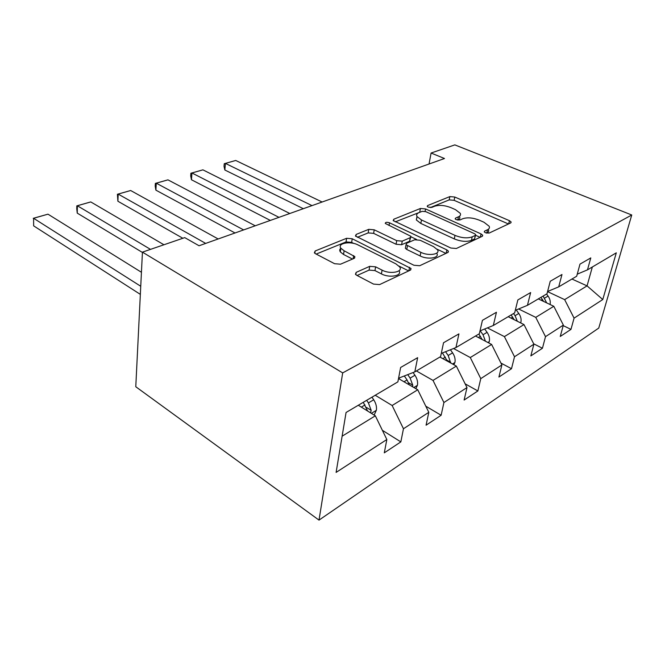 <?xml version="1.0" encoding="UTF-8"?>
<svg xmlns="http://www.w3.org/2000/svg" width="665" height="665" viewBox="0 0 665 665"><rect width="100%" height="100%" fill="white"/><g stroke="black" fill="none" stroke-linecap="round" stroke-linejoin="round"><path stroke-width="1" d="M485.425 232.758L489.124 233.082L510.62 222.966L511.119 221.985L509.432 220.68L454.794 197.04L449.848 196.591L427.62 205.568L427.196 206.358L428.177 207.106L431.751 207.422L434.694 206.225C439.365 204.795 444.785 205.277 450.953 207.655L455.45 209.641L460.271 213.34C460.945 214.795 460.338 215.95 458.468 216.815L455.567 218.07L455.168 218.851L456.232 219.674L459.864 219.99L462.765 218.727C467.404 217.214 472.915 217.696 479.307 220.173L483.987 222.243L489.199 226.291C489.822 227.729 489.257 228.885 487.503 229.749L484.644 231.079L484.27 231.861L485.425 232.758M356.166 272.367L355.443 274.271L356.723 275.293L373.522 284.088L379.607 284.587L410.363 270.123L411.012 268.469L352.226 238.76L346.606 238.286L315.16 250.979L314.362 252.833L315.476 253.706L334.578 263.706L340.513 264.196L354.121 258.361L354.852 256.607L344.113 250.772L340.896 248.236C336.972 243.257 350.339 240.772 358.086 244.961L395.866 263.847L399.665 266.906C403.431 272.027 390.131 274.537 382.076 270.131L375.6 266.823L369.707 266.341L356.166 272.367L355.8 274.67M631.75 214.994L454.835 144.887L431.095 153.033L444.494 158.511L199.059 245.759L184.745 237.621L142.435 252.143L342.683 372.907L631.75 214.994L598.749 328.078L319.009 520.113L342.683 372.907M450.828 248.02L456.356 248.494L482.15 236.358L482.69 235.21L481.053 233.922L425.55 208.935L420.413 208.478L393.83 219.209L393.173 220.531L450.828 248.02M447.811 252.509L419.698 265.734L413.904 265.252L355.451 235.975L356.174 234.421L368.751 229.342L374.22 229.807L396.706 240.663L402.25 241.137L410.23 237.688L410.87 236.299L385.276 223.432C385.343 222.185 386.747 221.977 389.499 222.8L446.83 249.882L448.401 251.137L447.811 252.509M400.837 441.893L403.464 428.75L428.809 412.325L426.074 425.201L441.128 415.251L443.912 402.533L466.988 387.57L464.12 400.039L477.869 390.954L480.778 378.634L501.884 364.952L498.916 377.038L511.51 368.701L514.511 356.756L533.887 344.196L530.845 355.916L542.44 348.252L545.508 336.665L563.355 325.094L560.254 336.465L570.961 329.383L574.078 318.144L602.773 299.541L616.305 252.825L587.478 269.857L590.794 257.904L579.988 264.121L576.688 276.233L558.708 286.856L561.983 274.504L550.246 281.262L546.996 293.772L527.436 305.335L530.645 292.558L517.852 299.932L514.668 312.874L493.314 325.493L496.439 312.267L482.424 320.339L479.349 333.739L455.941 347.571L458.933 333.88L443.538 342.749L440.596 356.64L414.819 371.868L417.653 357.67L400.638 367.471L397.878 381.876L346.066 412.483L336.108 472.416L386.839 439.523L384.295 452.84L400.837 441.893L382.358 430.297M398.51 378.576L417.745 389.781L392.134 405.5L375.218 395.259M392.134 405.5L403.464 428.75M417.745 389.781L428.809 412.325M414.819 371.868L398.584 378.194M439.906 357.047L456.348 366.091L433.015 380.413L416.39 370.937M433.015 380.413L443.912 402.533M456.348 366.091L466.988 387.57M455.941 347.571L441.277 353.406M475.5 336.016L491.626 344.445L470.288 357.537L453.555 348.518M470.288 357.537L480.778 378.634M491.626 344.445L501.884 364.952M493.314 325.493L480.005 330.879M508.185 316.706L523.995 324.578L504.402 336.606L487.395 327.887M504.402 336.606L514.511 356.756M523.995 324.578L533.887 344.196M527.436 305.335L515.3 310.322M538.309 298.909L553.804 306.282L535.749 317.363L518.584 308.967M535.749 317.363L545.508 336.665M553.804 306.282L563.355 325.094M558.708 286.856L547.594 291.486M571.95 279.034L587.062 285.875L564.652 299.632L547.553 291.619M564.652 299.632L574.078 318.144M592.34 266.981L587.062 285.875L602.773 299.541M587.478 269.857L577.253 274.163M142.435 252.143L135.776 386.739L319.009 520.113M431.095 153.033L429.05 164.006M342.134 436.182L375.334 415.808L358.31 405.251M375.334 415.808L386.839 439.523M563.213 325.626L570.961 329.383M533.696 343.813L542.44 348.252M500.953 363.082L511.51 368.701M465.134 383.83L477.869 390.954M425.8 406.19L441.128 415.251M486.78 233.174C488.501 232.309 489.058 231.154 488.434 229.716M457.936 220.14C459.673 219.275 460.222 218.137 459.573 216.724M508.467 223.98L454.129 200.331L449.183 199.891L430.28 207.596M421.494 211.603L395.201 221.886M480.105 237.322L475.558 235.26M475.309 235.418L475.691 234.604L474.561 233.714L425.775 211.653L422.159 211.337L418.967 212.634C416.805 213.573 416.149 214.862 416.988 216.516L421.477 219.974L455.01 235.385C461.643 238.028 467.37 238.527 472.2 236.865L475.309 235.418L474.552 238.918L475.55 235.269M417.113 216.724L416.348 219.957L420.829 223.432L421.477 219.974M474.552 238.918L471.452 240.373C466.622 242.043 460.903 241.553 454.286 238.901L420.829 223.432M357.388 237.297L368.177 232.9L368.751 229.342M410.662 237.43L409.574 241.254L401.61 244.737L396.066 244.263L373.639 233.365L368.177 232.9M411.02 236.815L416.581 239.466M437.138 249.234L445.916 253.398M420.845 252.326C428.443 256.249 440.562 254.379 437.537 249.824L433.464 246.574L420.13 240.248L414.628 239.782L406.664 243.265L406.016 244.728L420.845 252.326L420.147 255.959C427.728 259.907 439.831 258.012 436.822 253.431M405.584 247.122L405.359 248.336L406.772 249.466L407.437 245.851M420.147 255.959L406.772 249.466M399.042 270.73C402.608 275.834 389.391 278.286 381.427 273.897L374.969 270.589L369.083 270.098L357.088 275.485M340.862 248.186C339.582 249.259 339.408 250.506 340.339 251.927L343.556 254.479L344.113 250.772M352.492 259.059L343.556 254.479M353.73 243.423L351.66 242.393L346.058 241.91L316.191 254.08M408.659 270.921L399.05 266.108M550.063 304.504C550.662 301.611 549.988 298.801 548.06 296.066L546.555 294.038M312.001 205.61L225.427 163.407L235.726 160.465L322.126 202.01M224.845 169.999L224.022 166.325L224.255 163.698L225.427 163.407L224.845 169.999L303.315 208.702M546.705 302.907L543.106 296.075M540.911 297.371L543.638 301.445M224.255 163.698L235.726 160.465M520.604 322.891L520.894 322.259C521.485 319.275 520.786 316.341 518.791 313.473L516.215 309.94M278.992 217.347L191.952 172.983L202.908 169.849L289.815 213.498M191.462 179.758L190.705 175.934L190.897 173.233L191.952 172.983L191.462 179.758L270.331 220.423M517.32 321.253L515.067 315.692L513.513 313.556M511.136 314.961L514.145 319.674M190.897 173.233L202.908 169.849M488.65 342.882L489.307 341.469C489.872 338.385 489.132 335.343 487.079 332.342L484.677 328.992M243.639 229.915L156.267 183.191L167.954 179.849L255.235 225.792M155.893 190.148L155.203 186.175L155.352 183.399L156.267 183.191L155.893 190.148L235.028 232.974M485.45 341.212L483.031 334.744L480.213 330.796M478.85 334.038L482.158 339.499M155.352 183.399L167.954 179.849M453.854 364.719L454.951 362.359C455.492 359.175 454.702 356.008 452.591 352.857L450.421 349.765M205.685 243.398L118.162 194.089L130.656 190.514L218.153 238.968M117.905 201.246L117.406 194.255L118.162 194.089L117.905 201.246L182.85 238.269M450.679 362.974L448.185 355.476L445.542 351.71M442.433 352.949L447.354 361.137M117.406 194.255L130.656 190.514M415.841 388.676L417.462 385.16C417.969 381.86 417.13 378.56 414.952 375.243L413.09 372.541M150.514 249.375L77.373 205.759L90.756 201.927L163.939 244.762M399.69 379.258L398.884 378.077M77.248 213.124L76.758 208.802L76.808 205.867L77.373 205.759L77.248 213.124L142.426 252.442M412.541 386.747L412.774 385.201L410.13 378.111L407.736 374.628M404.328 375.958L407.055 379.939L409.324 384.877M76.808 205.867L90.756 201.927M374.137 415.068L376.398 410.13C376.847 406.722 375.949 403.273 373.705 399.773L371.968 397.188M140.747 286.274L33.599 218.278L47.971 214.172L141.437 272.276M33.641 225.859L33.599 218.278L33.641 225.859L140.348 294.379M370.505 412.815L371.186 410.355L368.41 402.924L366.664 400.313M363.281 402.308L367.612 411.02M33.25 218.32L47.971 214.172M486.747 233.174L487.503 229.749M455.35 219.109L455.567 218.07M457.786 220.123L458.468 216.815M427.412 206.632L427.62 205.568M449.183 199.891L449.848 196.591M454.129 200.331L454.794 197.04M508.683 223.881L509.432 220.68M484.419 232.085L484.644 231.079M393.53 220.946L393.83 219.209M419.781 211.869L420.413 208.478M425.085 211.404L425.55 208.935M480.33 237.222L481.053 233.922M454.286 238.901L455.01 235.385M471.452 240.373L472.2 236.865M355.858 236.424L356.174 234.421M373.639 233.365L374.22 229.807M396.066 244.263L396.706 240.663M401.61 244.737L402.25 241.137M409.574 241.254L410.23 237.688M389.033 225.493L389.499 222.8M446.14 253.299L446.83 249.882M369.083 270.098L369.707 266.341M374.969 270.589L375.6 266.823M381.427 273.897L382.076 270.131M353.107 258.793L353.605 255.609M314.844 253.307L315.16 250.979M346.058 241.91L346.606 238.286M351.66 242.393L352.226 238.76M408.884 270.821L409.54 267.288M544.618 298.111L548.06 296.066M541.077 300.223L542.432 299.416M520.321 322.749L520.811 322.45M515.067 315.692L518.791 313.473M511.003 318.111L512.698 317.105M487.877 342.483L489.216 341.669M483.031 334.744L487.079 332.342M478.376 337.521L480.454 336.282M452.524 363.988L454.86 362.566M448.185 355.476L452.591 352.857M442.84 358.659L445.375 357.147M447.03 360.239L450.704 362.259M413.854 387.512L417.371 385.368M410.13 378.111L414.952 375.243M403.988 381.76L407.055 379.939M408.609 382.782L412.774 385.201M371.369 413.347L376.29 410.355M368.41 402.924L373.705 399.773M361.344 407.13L365.035 404.935M366.423 407.412L371.186 410.355M510.936 222.775L511.119 221.985M482.482 236.15L482.69 235.21M416.348 219.957L416.988 216.516M405.359 248.336L406.016 244.728M448.168 252.293L448.401 251.137M340.339 251.927L340.896 248.236M354.628 258.07L354.852 256.607M410.746 269.899L411.012 268.469"/></g></svg>
